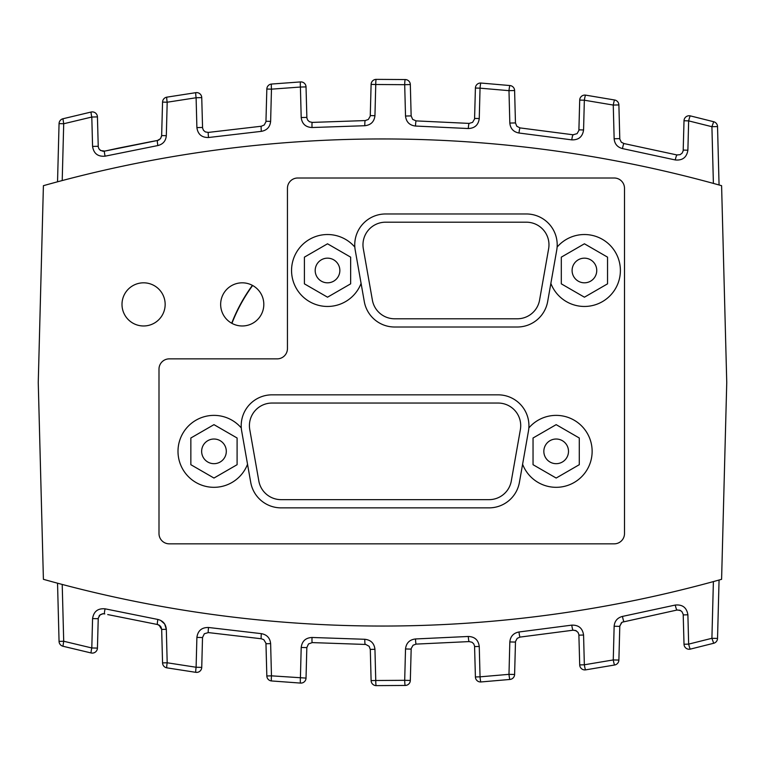 <?xml version="1.0" encoding="UTF-8"?>
<svg xmlns="http://www.w3.org/2000/svg" width="765" height="765" viewBox="0 0 765 765"><rect width="100%" height="100%" fill="white"/><g stroke="black" fill="none" stroke-linecap="round" stroke-linejoin="round"><path stroke-width="1.15" d="M231.929 323.366A164.159 164.159 0 0 1 252.632 285.498M252.402 285.374A164.418 164.418 0 0 0 231.699 323.241M543.839 451.35A12.336 12.336 0 0 1 562.332 440.669A12.336 12.336 0 0 1 562.332 462.031A12.336 12.336 0 0 1 543.839 451.35M201.644 451.35A12.336 12.336 0 0 1 220.138 440.669A12.336 12.336 0 0 1 220.138 462.031A12.336 12.336 0 0 1 201.644 451.35M99.326 615.643L99.938 614.993M99.957 614.974L103.055 613.721M103.141 613.721L104.795 613.913M157.724 624.565L160.535 626.344M159.034 625.082L157.81 624.584M107.712 614.563L157.447 624.508L159.713 625.521L161.013 627.042L161.673 629.432L162.553 662.911L167.191 662.777A5.135 0.488 99.4 0 0 166.846 667.845L195.869 672.339A5.135 5.135 0 0 0 201.74 667.386L202.515 637.541L201.74 667.386L196.108 667.252L167.191 662.777L166.321 629.299L161.673 629.432L159.063 625.091M100.186 614.792L99.01 616.074M57.538 583.198L59.058 641.386L63.705 641.252L62.95 646.243L91.159 652.975A5.135 5.135 0 0 0 97.432 648.098L98.255 618.072L100.177 614.802L102.529 613.779L104.461 613.836A5.135 0.478 102.6 0 1 105.092 608.825C97.882 608.194 93.713 611.445 92.575 618.579L98.197 618.713M92.575 618.579L91.8 647.965L97.432 648.098M266.832 675.973A5.135 5.135 0 0 0 271.537 680.955A5.135 5.135 0 0 1 266.832 675.973L271.47 675.839A5.135 0.488 94.8 0 0 271.537 680.955L300.578 683.088A5.135 5.135 0 0 0 306.029 678.096L306.832 647.601L306.029 678.096L271.47 675.839L270.628 643.614L265.981 643.748L266.832 675.973L265.943 643.222L263.801 639.683L261.334 638.765L208.357 632.588L204.332 633.755L202.515 637.541L196.892 637.408L196.108 667.252A5.135 0.488 -81.8 0 0 195.869 672.339A5.135 5.135 0 0 0 201.74 667.386M405.201 685.45L405.278 685.45A5.135 0.488 -91 0 1 404.695 680.315L375.758 680.496A5.135 0.488 90.3 0 0 376.227 685.631A5.135 5.135 0 0 1 371.111 680.63L375.758 680.496L374.946 649.294L370.298 649.428L371.111 680.63A5.135 5.135 0 0 0 376.227 685.631L405.278 685.45A5.135 5.135 0 0 0 410.327 680.448L411.188 648.548L413.062 645.23L416.15 644.101L469.175 641.586L471.995 642.246L473.717 643.824L474.558 645.995L475.409 676.968L480.047 676.834A5.135 0.488 85.7 0 0 480.927 681.959L509.968 679.454A5.135 5.135 0 0 0 514.606 674.472L515.495 641.548L517.188 638.354L520.037 637.092L573.023 630.217L575.653 630.513L577.996 632.339L578.875 634.558L579.707 664.919L584.345 664.785A5.135 0.488 81.1 0 0 585.636 669.863L614.658 664.995A5.135 5.135 0 0 0 618.885 660.071L619.803 625.875L622.098 622.203L676.92 610.059L679.827 610.221L681.873 611.56L683.193 614.314L684.015 644.254L688.653 644.12L687.888 614.792L683.241 614.926M515.457 642.074L509.825 641.94C510.418 636.346 513.478 633.038 518.995 631.986C513.478 633.038 510.418 636.346 509.825 641.94L508.983 674.338L514.606 674.472A5.135 5.135 0 0 1 509.968 679.454A5.135 0.488 -95.6 0 1 508.983 674.338L480.047 676.834L479.253 646.454C478.402 640.037 474.749 636.71 468.285 636.47L415.519 638.957C409.552 639.664 406.225 643.002 405.517 648.969L404.695 680.315L410.327 680.448A5.135 5.135 0 0 1 405.278 685.45M621.438 622.71L619.774 626.372L614.142 626.239C614.63 621.027 617.412 617.757 622.471 616.418C617.412 617.757 614.63 621.027 614.142 626.239L613.262 659.937L618.885 660.071A5.135 5.135 0 0 1 614.658 664.995A5.135 0.488 -100.2 0 1 613.262 659.937L584.345 664.785L583.571 635.027L578.923 635.16M713.391 581.591L711.909 638.297L688.653 644.12A5.135 0.478 76.5 0 0 690.346 649.112A5.135 5.135 0 0 1 684.015 644.254A5.135 5.135 0 0 0 690.346 649.112L713.688 643.269L711.909 638.297L717.532 638.431L719.062 580.023M100.186 150.208L103.046 151.279M103.132 151.279L104.461 151.164A5.135 0.478 77.4 0 0 105.092 156.175L157.858 145.551C162.993 144.25 165.814 140.97 166.321 135.701L167.191 102.223L162.553 102.089L161.635 136.065L160.43 138.781L157.447 140.492L160.535 138.656L161.673 135.568L166.321 135.701M159.034 139.928L157.829 140.406M151.814 141.515L157.208 140.531M104.795 151.088L100.712 150.562L98.905 148.745L98.255 146.928L97.432 116.902L91.8 117.035L92.575 146.421C93.713 153.555 97.882 156.806 105.092 156.175M100.358 150.332L99.01 148.926M405.278 79.55A5.135 5.135 0 0 1 410.327 84.552L411.149 115.898L410.327 84.552L404.695 84.686A5.135 0.488 -89 0 1 405.278 79.55L376.227 79.369A5.135 5.135 0 0 0 371.111 84.37L370.25 116.137L368.348 119.464L365.23 120.574A5.135 0.488 89.2 0 0 364.809 125.718C370.843 125.068 374.219 121.731 374.946 115.706L375.758 84.504L371.111 84.37M583.571 129.974L578.923 129.84L579.707 100.081L578.875 130.452L577.087 133.645L573.023 134.783A5.135 0.488 98.6 0 0 571.761 139.861C578.636 140.071 582.567 136.772 583.571 129.974L584.345 100.215L579.707 100.081A5.135 5.135 0 0 1 585.636 95.137A5.135 0.488 98.9 0 0 584.345 100.215L613.262 105.063A5.135 0.488 -79.8 0 1 614.658 100.005L585.636 95.137M509.968 85.546A5.135 5.135 0 0 1 514.606 90.528L515.457 122.926L514.606 90.528L508.983 90.662A5.135 0.488 -84.4 0 1 509.968 85.546L480.927 83.041A5.135 5.135 0 0 0 475.409 88.032L474.568 118.986L472.598 122.362L469.127 123.404A5.135 0.488 93.9 0 0 468.285 128.53C474.749 128.291 478.402 124.963 479.253 118.546L480.047 88.166L475.409 88.032M719.062 184.977L717.532 126.569L711.909 126.703L713.688 121.731L690.346 115.888A5.135 5.135 0 0 0 684.015 120.746L683.183 150.724L682.16 153.096L680.114 154.673L676.92 154.941L623.934 143.543L621.285 142.147L619.803 139.115L618.885 104.929L613.262 105.063L614.142 138.761L619.774 138.628M621.438 142.29L623.934 143.543A5.135 0.488 -79.1 0 0 622.471 148.582C617.412 147.243 614.63 143.973 614.142 138.761C614.63 143.973 617.412 147.243 622.471 148.582L675.237 159.942C682.504 160.65 686.712 157.408 687.888 150.208L688.653 120.88L684.015 120.746M365.278 120.574L312.254 122.4L309.433 121.731L307.721 120.153L306.88 117.982L306.029 86.904L300.406 87.038L301.2 117.533C302.032 123.882 305.646 127.21 312.043 127.526L364.809 125.718M271.537 84.045A5.135 0.488 85.2 0 0 271.47 89.161L266.832 89.027L265.943 121.778L264.221 124.991L261.334 126.235A5.135 0.488 84.5 0 0 261.334 131.351C266.918 130.346 270.016 127.028 270.628 121.386L271.47 89.161L300.406 87.038A5.135 0.488 -93.6 0 1 300.578 81.912L271.537 84.045A5.135 5.135 0 0 0 266.832 89.027M261.334 126.235L208.357 132.412L205.355 131.924L203.49 130.337L202.572 128.071L201.74 97.614L196.108 97.748L196.892 127.592C197.867 134.334 201.759 137.633 208.568 137.509L261.334 131.351M97.432 116.902A5.135 5.135 0 0 0 91.159 112.025L62.95 118.757L63.705 123.748L59.058 123.614L57.538 181.802M43.404 185.685A1253.682 1253.682 0 0 1 721.596 185.685L726.75 382.5L721.596 579.315A1253.682 1253.682 0 0 1 43.404 579.315L38.25 382.5L43.404 185.685M528.845 427.951A35.965 35.965 0 0 1 583.733 428.247A35.965 35.965 0 0 1 574.429 482.332A35.965 35.965 0 0 1 522.6 464.269L519.406 482.39A30.83 30.83 0 0 1 489.045 507.864L281.09 507.864A30.83 30.83 0 0 1 250.729 482.39L247.535 464.269A35.965 35.965 0 0 1 195.706 482.332A35.965 35.965 0 0 1 186.402 428.247A35.965 35.965 0 0 1 241.291 427.951A30.83 30.83 0 0 1 272.034 394.836L498.111 394.836A30.83 30.83 0 0 1 528.462 431.011L522.6 464.269M121.998 304.403A21.583 21.583 0 0 1 154.367 285.708A21.583 21.583 0 0 1 154.367 323.088A21.583 21.583 0 0 1 121.998 304.403M220.655 304.403A21.583 21.583 0 0 1 253.024 285.708A21.583 21.583 0 0 1 253.024 323.088A21.583 21.583 0 0 1 220.655 304.403M550.857 283.413L547.663 301.534A30.83 30.83 0 0 1 517.303 327.009L394.644 327.009A30.83 30.83 0 0 1 364.283 301.534L361.09 283.413A35.965 35.965 0 0 1 309.261 301.477A35.965 35.965 0 0 1 299.957 247.391A35.965 35.965 0 0 1 354.836 247.095A30.83 30.83 0 0 1 385.579 213.97L526.368 213.97A30.83 30.83 0 0 1 557.111 247.095A35.965 35.965 0 0 1 611.99 247.391A35.965 35.965 0 0 1 602.686 301.477A35.965 35.965 0 0 1 550.857 283.413L556.729 250.155A30.83 30.83 0 0 0 557.111 247.095M572.096 270.494A12.336 12.336 0 0 1 590.59 259.813A12.336 12.336 0 0 1 590.59 281.166A12.336 12.336 0 0 1 572.096 270.494M315.19 270.494A12.336 12.336 0 0 1 333.693 259.813A12.336 12.336 0 0 1 333.693 281.166A12.336 12.336 0 0 1 315.19 270.494M304.403 257.145L327.525 243.796L350.647 257.145L350.647 283.844L327.525 297.193L304.403 283.844L304.403 257.145M561.309 257.145L584.422 243.796L607.544 257.145L607.544 283.844L584.422 297.193L561.309 283.844L561.309 257.145M247.535 464.269L241.673 431.011A30.83 30.83 0 0 1 241.291 427.951M354.836 247.095A30.83 30.83 0 0 0 355.218 250.155L361.09 283.413M287.449 188.286A10.28 10.28 0 0 1 297.719 178.006L614.228 178.006A10.28 10.28 0 0 1 624.498 188.286L624.498 533.559A10.28 10.28 0 0 1 614.228 543.839L169.266 543.839A10.28 10.28 0 0 1 158.996 533.559L158.996 369.141A10.28 10.28 0 0 1 169.266 358.861L277.169 358.861A10.28 10.28 0 0 0 287.449 348.591L287.449 188.286M62.95 118.757A5.135 5.135 0 0 0 59.058 123.614A5.135 5.135 0 0 1 62.95 118.757M201.74 97.614A5.135 5.135 0 0 0 195.869 92.661L166.846 97.155A5.135 5.135 0 0 0 162.553 102.089M166.846 97.155A5.135 0.488 80.6 0 0 167.191 102.223L196.108 97.748A5.135 0.488 -98.2 0 1 195.869 92.661M104.461 151.164L157.447 140.492A5.135 0.488 79.8 0 0 157.858 145.551M208.357 132.412A5.135 0.488 82.1 0 0 208.568 137.509M306.029 86.904A5.135 5.135 0 0 0 300.578 81.912M376.246 79.369L376.227 79.369A5.135 0.488 89.7 0 0 375.758 84.504L404.695 84.686L405.517 116.031C406.225 121.998 409.552 125.336 415.519 126.043L468.285 128.53M312.254 122.4A5.135 0.488 86.8 0 0 312.043 127.526M717.532 126.569A5.135 5.135 0 0 0 713.688 121.731A5.135 5.135 0 0 1 717.532 126.569M480.927 83.041A5.135 0.488 94.3 0 0 480.047 88.166L508.983 90.662L509.825 123.06C510.418 128.654 513.478 131.963 518.995 133.014L571.761 139.861M469.394 123.414L416.15 120.899A5.135 0.488 91.5 0 0 415.519 126.043M416.15 120.899L412.651 119.397L411.149 115.898L405.517 116.031M618.885 104.929A5.135 5.135 0 0 0 614.658 100.005M573.511 134.831L520.037 127.908A5.135 0.488 96.2 0 0 518.995 133.014M520.037 127.908L516.815 126.273L515.457 122.926L509.825 123.06M675.237 159.942A5.135 0.478 -76.6 0 1 676.92 154.941L677.388 155.027M683.107 151.126L683.241 150.074L683.107 151.126M104.929 151.059L117.533 148.314M118.087 148.19L151.346 141.602M576.494 630.924L573.511 630.169M680.678 610.613L677.388 609.973M374.946 649.294C374.219 643.269 370.843 639.932 364.809 639.282L312.043 637.475C305.646 637.79 302.032 641.118 301.2 647.467L306.832 647.601L308.486 643.958L312.254 642.6L365.794 644.465L369.151 646.32L370.298 649.428M59.058 641.386A5.135 5.135 0 0 0 62.95 646.243A5.135 5.135 0 0 1 59.058 641.386M162.553 662.911A5.135 5.135 0 0 0 166.846 667.845A5.135 5.135 0 0 1 162.553 662.911M475.409 676.968A5.135 5.135 0 0 0 480.927 681.959A5.135 5.135 0 0 1 475.409 676.968M579.707 664.919A5.135 5.135 0 0 0 585.636 669.863A5.135 5.135 0 0 1 579.707 664.919M713.688 643.269A5.135 5.135 0 0 0 717.532 638.431A5.135 5.135 0 0 1 713.688 643.269M687.888 614.792C686.712 607.592 682.504 604.35 675.237 605.058L622.471 616.418A5.135 0.488 79.1 0 0 623.934 621.457L623.848 621.476M675.237 605.058A5.135 0.478 76.6 0 0 676.92 610.059M583.571 635.027C582.567 628.228 578.636 624.928 571.761 625.139L518.995 631.986A5.135 0.488 83.8 0 0 520.037 637.092M571.761 625.139A5.135 0.488 81.4 0 0 573.023 630.217L573.281 630.188M415.519 638.957A5.135 0.488 88.5 0 0 416.15 644.101M468.285 636.47A5.135 0.488 86.1 0 0 469.127 641.596L469.394 641.586M312.043 637.475A5.135 0.488 93.2 0 0 312.254 642.6M364.809 639.282A5.135 0.488 90.8 0 0 365.23 644.426L365.278 644.426M261.334 638.765A5.135 0.488 95.5 0 1 261.334 633.649C266.918 634.654 270.016 637.972 270.628 643.614C270.016 637.972 266.918 634.654 261.334 633.649L208.568 627.491A5.135 0.488 97.9 0 0 208.357 632.588M160.535 620.319L164.685 624.001L166.321 629.299C165.814 624.03 162.993 620.75 157.858 619.449A5.135 0.488 100.2 0 0 157.447 624.508M190.848 438.001L213.97 424.651L237.093 438.001L237.093 464.699L213.97 478.049L190.848 464.699L190.848 438.001M533.042 438.001L556.165 424.651L579.287 438.001L579.287 464.699L556.165 478.049L533.042 464.699L533.042 438.001M281.09 499.65A22.606 22.606 0 0 1 258.828 480.965L249.763 429.586A22.606 22.606 0 0 1 272.034 403.05L498.111 403.05A22.606 22.606 0 0 1 520.372 429.586L511.307 480.965A22.606 22.606 0 0 1 489.045 499.65L281.09 499.65M517.303 318.785L394.644 318.785A22.606 22.606 0 0 1 372.383 300.109L363.318 248.73A22.606 22.606 0 0 1 385.579 222.194L526.368 222.194A22.606 22.606 0 0 1 548.629 248.73L539.574 300.109A22.606 22.606 0 0 1 517.303 318.785M91.159 652.975A5.135 0.478 -77.2 0 1 91.8 647.965L63.705 641.252L62.214 584.441M301.2 647.467L300.406 677.962A5.135 0.488 -86.4 0 0 300.578 683.088A5.135 5.135 0 0 0 306.029 678.096M479.253 646.454L474.616 646.588M405.517 648.969L411.149 649.102M690.346 115.888A5.135 0.478 103.5 0 0 688.653 120.88L711.909 126.703L713.391 183.409M687.888 150.208L683.241 150.074M474.616 118.412L479.253 118.546M370.298 115.572L374.946 115.706M306.832 117.399L301.2 117.533M265.981 121.252L270.628 121.386M202.515 127.459L196.892 127.592M98.197 146.287L92.575 146.421M62.214 180.559L63.705 123.748L91.8 117.035A5.135 0.478 -102.8 0 1 91.159 112.025M208.568 627.491C201.759 627.367 197.867 630.666 196.892 637.408M157.858 619.449L105.092 608.825"/></g></svg>
